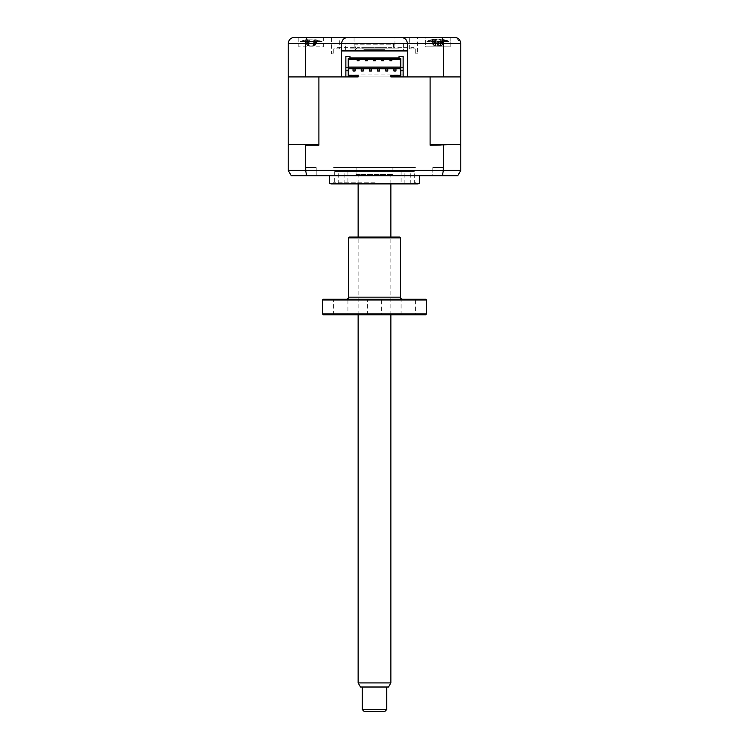 <?xml version="1.0" encoding="UTF-8"?>
<svg xmlns="http://www.w3.org/2000/svg" width="749" height="749" viewBox="0 0 749 749"><rect width="100%" height="100%" fill="white"/><g stroke="black" fill="none" stroke-linecap="round" stroke-linejoin="round"><path stroke-width="0.56" stroke-dasharray="3.75 2.81" d="M341.572 43.582L345.663 43.582L345.663 50.539L341.572 50.539L341.572 43.582L334.925 43.582L355.372 43.582L355.372 47.674L354.867 47.674L354.867 43.582L394.133 43.582L394.133 47.674L414.075 47.674L413.991 43.582L407.428 43.582L407.428 76.922L454.259 76.922L406.379 76.922M334.925 43.582L334.925 47.674L355.372 47.674M355.372 43.582L354.867 43.582M394.133 43.582L414.075 43.582L414.075 47.674M393.628 43.582L393.628 47.674M415.227 48.9L415.227 53.816L415.227 48.9L409.272 48.9L415.227 48.9M409.272 48.9L409.272 37.45L417.652 37.45L409.272 37.45M417.652 53.816L415.227 53.816L417.652 53.816L417.652 37.45M339.728 48.9L333.773 48.9L333.773 53.816L333.773 48.9L339.728 48.9L339.728 37.45L331.348 37.45L339.728 37.45L331.348 37.45L331.348 53.816L333.773 53.816L331.348 53.816M450.177 37.45L450.177 46.859L425.629 46.859L450.177 46.859L425.629 46.859L425.629 37.45L450.177 37.45L425.629 37.45L425.629 46.859L450.177 46.859L450.177 37.45L425.629 37.45L454.671 37.45M298.823 46.859L298.823 37.45L323.371 37.45L298.823 37.45L298.823 46.859L323.371 46.859L323.371 37.45L298.823 37.45L323.371 37.45L323.371 46.859L298.823 46.859M354.052 44.809L394.948 44.809L354.052 44.809L354.052 37.45L394.948 37.45L354.052 37.45M394.948 44.809L394.948 37.45M456.525 37.731L460.804 43.582L460.804 76.922L430.104 76.922L460.804 76.922L460.804 145.231L459.989 144.417L460.804 145.231L460.804 170.388L443.408 170.388L442.322 175.706L291.267 175.706M430.104 145.231L443.408 145.231L444.419 144.417L431.358 144.417L459.989 144.417L431.358 144.417L430.104 145.231L430.104 76.922L288.196 76.922L460.804 76.922M443.408 76.922L443.408 43.582C443.258 39.781 442.528 37.731 441.227 37.45M305.592 76.922L305.592 43.582C305.742 39.781 306.472 37.731 307.773 37.45M318.896 145.231L317.642 144.417L289.011 144.417L288.196 145.231L289.011 144.417L318.896 145.231L318.896 76.922L288.196 76.922L288.196 43.582C288.637 39.781 290.678 37.731 294.329 37.45M407.428 50.539L403.337 50.539L403.337 43.582L345.663 43.582L345.663 50.539L403.337 50.539L403.337 43.582L407.428 43.582M335.009 43.582L334.925 47.674M341.572 50.539L341.572 76.922L294.741 76.922L342.621 76.922M400.781 76.108L400.781 75.284L390.866 75.284L390.866 76.922L403.131 76.922L345.869 76.922L403.131 76.922L403.131 56.269L399.039 56.269M394.948 48.9L354.052 48.9L394.948 48.9A2.041 2.041 0 0 0 392.944 50.539M354.052 48.9A2.041 2.041 0 0 1 356.056 50.539M392.907 50.951L356.093 50.951M399.039 48.9L349.961 48.9L399.039 48.9M339.728 50.951L341.572 50.951L339.728 50.951M407.428 50.951L409.272 50.951L407.428 50.951M341.741 171.615L344.849 171.615L341.741 171.615M341.741 183.889L344.849 183.889L341.741 183.889M373.948 183.889L413.766 183.889L373.948 183.889M375.08 182.25L333.595 182.25L375.08 182.25M407.175 171.615L410.283 171.615L407.175 171.615M407.175 183.889L410.283 183.889L407.175 183.889M374.126 183.889L401.089 183.889L374.126 183.889M374.126 171.615L401.089 171.615L374.126 171.615M432.791 167.523L432.791 175.706L443.015 175.706L432.791 175.706L443.015 175.706L432.791 175.706L432.791 167.523L443.015 167.523L443.015 175.706L443.015 167.523L432.791 167.523M305.985 167.523L305.985 175.706L316.209 175.706L305.985 175.706L316.209 175.706L305.985 175.706L305.985 167.523L316.209 167.523L316.209 175.706L316.209 167.523L305.985 167.523M329.504 175.706L419.496 175.706L329.504 175.706M329.504 183.336L419.496 183.336M331.554 183.889L417.446 183.889M334.7 171.615L334.7 183.889L414.3 183.889L414.3 171.615L334.7 171.615L414.3 171.615M387.795 70.996L387.795 68.945L385.744 68.945L385.744 70.996L387.795 70.996M379.612 70.996L379.612 68.945L377.571 68.945L377.571 70.996L379.612 70.996M371.429 70.996L371.429 68.945L369.388 68.945L369.388 70.996L371.429 70.996M363.256 70.996L363.256 68.945L361.205 68.945L361.205 70.996L363.256 70.996M395.978 68.945L393.927 68.945L393.927 70.996L395.978 70.996L395.978 68.945M355.073 68.945L353.022 68.945L353.022 70.996L355.073 70.996L355.073 68.945M345.869 74.881L345.869 76.922L345.869 74.881L403.131 74.881M349.961 56.269L345.869 56.269L345.869 76.922L358.134 76.922L358.134 75.284L348.219 75.284L348.219 76.108M352.414 75.284L348.322 75.284L348.322 76.922L352.414 76.922L348.322 76.922L348.322 75.284L352.414 75.284L352.414 76.922L352.414 75.284M400.781 67.101L400.781 59.536L348.219 59.536L348.219 67.101L400.781 67.101L400.781 68.739L348.219 68.739L348.219 67.101M357.217 59.536L357.217 60.763L359.061 60.763L359.061 59.536M365.4 59.536L365.4 60.763L367.244 60.763L367.244 59.536M383.6 59.536L383.6 60.763L381.756 60.763L381.756 59.536M391.783 59.536L391.783 60.763L389.939 60.763L389.939 59.536M403.131 67.719L400.781 67.719M403.131 70.79L400.781 70.79M395.772 76.922L397.204 76.922M400.678 76.922L400.678 75.284L400.678 76.922L396.586 76.922L400.678 76.922M396.586 75.284L396.586 76.922L396.586 75.284L400.678 75.284L396.586 75.284M400.781 59.536L400.781 58.722M400.781 75.284L400.781 68.739M348.219 58.722L348.219 59.536M348.219 68.739L348.219 75.284M345.869 70.79L348.219 70.79M345.869 67.719L348.219 67.719M349.961 57.898L349.961 71.604L349.961 57.898L399.039 57.898L399.039 71.604L399.039 57.898M345.869 76.922L403.131 76.922L345.869 76.922M314.093 76.922L306.987 76.922L314.093 76.922M307.97 76.922L315.104 76.922L307.97 76.922M439.111 76.922L432.988 76.922L439.111 76.922M441.667 76.922L433.858 76.922L441.667 76.922M354.052 76.922L394.948 76.922L354.052 76.922M305.592 145.231L305.592 170.388L288.196 170.388L288.196 145.231L289.011 144.417L304.581 144.417M460.804 145.231L459.989 144.417L444.419 144.417M443.408 145.231L443.408 170.388L305.592 170.388L306.678 175.706M457.733 175.706L442.322 175.706M288.196 76.922L288.196 145.231M307.362 40.118L308.195 40.296A27.947 15.813 109.5 0 1 309.646 39.837L313.925 39.837A27.947 21.712 -116 0 1 315.844 40.296L317.567 40.296A27.947 21.712 116 0 0 315.806 39.837L315.132 39.837A27.947 15.813 109.5 0 1 316.368 40.296L314 40.296A27.947 15.813 -109.5 0 0 312.558 39.837L308.27 39.837A27.947 21.712 116 0 0 306.35 40.296L304.628 40.296A27.947 21.712 -116 0 1 306.388 39.837L307.062 39.837A27.947 15.813 -109.5 0 0 305.835 40.296L307.362 40.118M309.075 45.951L313.878 45.951L309.075 45.951L308.26 45.399L308.195 40.296M320.029 41.626L300.059 41.626L320.029 41.626M309.44 45.951L313.943 45.951L309.168 45.951L307.371 39.65A28.631 28.631 0 0 0 300.059 41.626L322.145 41.626L300.059 41.626A28.631 28.631 0 0 1 307.418 39.641L309.403 45.951M308.316 45.951L307.333 45.399L306.388 39.837L307.062 39.837L308.354 45.399L309.646 39.837M317.567 40.296L315.001 45.399L316.228 40.118M312.754 45.951L314.823 39.65A28.631 28.631 0 0 1 322.145 41.626A28.631 28.631 0 0 0 314.777 39.641L312.792 45.951M315.001 45.399L315.806 39.837L315.132 39.837L313.84 45.399L313.784 40.296A27.947 15.092 -109.1 0 0 312.399 39.837L308.139 39.837A27.947 22.227 117 0 0 306.182 40.296L304.534 40.296A27.947 22.227 -117 0 1 306.341 39.837L307.156 39.837A27.947 15.092 -109.1 0 0 305.995 40.296L308.41 40.296A27.947 15.092 109.1 0 1 309.796 39.837L314.065 39.837A27.947 22.227 -117 0 1 316.012 40.296L317.66 40.296A27.947 22.227 117 0 0 315.853 39.837L315.039 39.837A27.947 15.092 109.1 0 1 316.209 40.296L313.784 40.296M308.27 39.837L307.333 45.399L305.976 40.118M313.878 45.951L314.87 45.399L313.925 39.837M313.119 45.951L313.84 45.399L312.399 39.837M316.368 40.296L313.943 45.399L316.209 40.296M313.943 45.399L314 40.296M307.193 45.399L304.628 40.296M308.26 45.399L305.835 40.296M356.121 167.523L392.907 167.523L356.121 167.523L356.093 174.48L392.907 174.48L356.093 174.48L357.32 175.706L391.68 175.706L357.339 175.706M364.286 175.706L384.714 175.706L364.286 175.706M392.907 167.523L392.907 174.48L391.68 175.706M333.595 167.523L415.405 167.523L333.595 167.523M313.943 45.951L314.954 45.399L315.853 39.837L315.039 39.837L313.719 45.399L313.026 45.951M308.251 45.951L307.109 45.399L305.854 40.118M308.139 39.837L307.24 45.399L306.341 39.837L307.156 39.837L308.476 45.399L309.796 39.837M314.065 39.837L314.954 45.399L316.34 40.118M306.21 40.212L306.463 41.092L306.182 40.296M307.109 45.399L304.534 40.296M309.168 45.951L305.995 40.296M308.391 45.399L308.41 40.296M315.984 40.212L315.732 41.092L316.012 40.296M315.095 45.399L317.66 40.296M433.053 40.296L435.394 45.399L435.553 40.296L433.053 40.296A27.947 13.931 -108.5 0 1 434.12 39.837L433.091 39.837A27.947 22.966 -118.9 0 0 431.209 40.296L432.725 40.296A27.947 22.966 118.9 0 1 434.738 39.837L438.951 39.837A27.947 13.931 -108.5 0 1 440.253 40.296L442.753 40.296A27.947 13.931 108.5 0 0 441.685 39.837L441.732 39.66A28.631 28.631 0 0 1 448.941 41.626L426.855 41.626L448.941 41.626M432.482 40.118L433.914 45.399L434.738 39.837M435.394 45.399L434.074 39.66A28.631 28.631 0 0 0 426.855 41.626M440.843 45.951L434.963 45.951L441.891 45.399L442.715 39.837A27.947 22.966 118.9 0 1 444.588 40.296L443.071 40.296A27.947 22.966 -118.9 0 0 441.058 39.837L436.845 39.837A27.947 13.931 108.5 0 0 435.553 40.296M442.753 40.296L440.403 45.399L440.253 40.296M440.403 45.399L441.685 39.837L442.715 39.837M439.682 45.951L440.318 45.399L438.951 39.837M434.963 45.951L433.914 45.399L433.091 39.837M442.706 41.307L442.032 45.399L444.588 40.296M442.032 45.399L441.058 39.837M436.115 45.951L435.487 45.399L436.845 39.837M433.774 45.399L431.209 40.296M437.51 41.242L448.941 41.242L437.51 41.242M438.128 39.734L436.686 39.912A27.947 0.955 -106 0 0 436.47 39.454L433.297 39.454A27.947 26.842 172.9 0 0 431.021 39.912L430.918 39.912A27.947 26.842 -172.9 0 1 433.184 39.454L436.143 39.454A27.947 0.955 -106 0 0 436.19 39.912L439.12 39.912A27.947 0.955 106 0 1 439.326 39.454L442.509 39.454A27.947 26.842 -172.9 0 1 444.784 39.912L444.887 39.912A27.947 26.842 172.9 0 0 442.622 39.454L439.663 39.454A27.947 0.955 106 0 1 439.607 39.912L438.128 39.734M433.081 45.015L430.918 39.912L433.24 45.015L433.184 39.454M439.12 39.912L437.781 45.567L441.339 45.567L437.781 45.567L436.19 39.912M444.784 39.912L442.565 45.015L442.509 39.454M436.686 39.912L438.025 45.567L439.607 39.912M434.467 45.567L433.24 45.015L433.297 39.454M441.339 45.567L442.565 45.015L442.622 39.454M444.887 39.912L442.725 45.015L444.241 39.734A28.631 28.631 0 0 1 448.941 41.242M386.756 47.674L362.226 47.674L386.756 47.674L384.724 49.724L364.276 49.724L384.724 49.724M391.661 47.674L357.32 47.674L391.68 47.674L392.907 48.9L356.093 48.9L392.879 48.9M364.276 49.724L362.226 47.674M364.276 711.55L384.724 711.55M386.774 709.509L362.226 709.509M381.737 687.011L362.226 687.011L381.737 687.011M360.503 687.011L388.497 687.011M390.866 682.919L358.134 682.919M364.857 175.706L390.866 175.706L364.857 175.706M368.471 47.674L380.529 47.674L368.471 47.674M347.92 314.777L333.605 314.777L347.92 314.777L347.92 299.197L333.605 299.197L347.92 299.197M333.605 314.777L333.605 299.197M323.371 314.777L425.629 314.777M426.453 313.962L322.547 313.962M322.547 300.012L426.453 300.012M425.629 299.197L323.371 299.197M402.522 299.197L346.478 299.197L402.522 299.197M348.528 237.882L400.472 237.882M399.657 237.059L349.343 237.059M415.395 314.777L401.08 314.777L415.395 314.777L415.395 299.197L401.08 299.197L415.395 299.197M401.08 314.777L401.08 299.197M381.662 314.777L367.338 314.777L381.662 314.777L381.662 299.197L367.338 299.197L381.662 299.197M367.338 314.777L367.338 299.197M389.836 237.059L359.164 237.059L389.836 237.059M389.836 314.777L359.164 314.777L389.836 314.777M288.196 43.582L460.804 43.582M313.84 45.399L312.558 39.837M437.734 45.015L439.326 39.454M438.071 45.015L436.47 39.454M400.472 297.147L348.528 297.147M338.717 183.889L338.717 171.615M413.766 183.889L415.405 182.25M404.151 183.889L404.151 171.615M347.911 171.615L347.911 183.889M401.089 171.615L401.089 183.889M410.283 183.889L410.283 171.615M335.234 183.889L333.595 182.25M344.849 183.889L344.849 171.615M432.782 40.193L433.1 41.307M441.292 39.65L439.485 45.951M434.514 39.65L436.321 45.951M431.546 39.744A28.631 28.631 0 0 0 426.855 41.242M357.32 47.674L356.093 48.9M390.866 314.777L390.866 237.059M390.866 183.889L390.866 175.706M358.134 314.777L358.134 237.059M358.134 183.889L358.134 175.706"/><path stroke-width="1.12" d="M460.804 43.582L460.804 76.922L443.408 76.922L443.408 43.582L341.572 43.582C341.965 39.884 344.006 37.843 347.705 37.45L454.671 37.45C458.322 37.731 460.363 39.781 460.804 43.582L443.408 43.582C443.258 39.781 442.528 37.731 441.227 37.45M339.728 37.45L450.177 37.45M443.408 76.922L407.428 76.922L407.428 50.539L341.572 50.539L341.572 76.922L288.196 76.922L288.196 43.582C288.637 39.781 290.678 37.731 294.329 37.45L331.348 37.45M294.329 37.45L347.705 37.45C344.006 37.843 341.965 39.884 341.572 43.582L305.592 43.582C305.742 39.781 306.472 37.731 307.773 37.45M401.295 37.45C404.994 37.843 407.035 39.884 407.428 43.582C407.035 39.884 404.994 37.843 401.295 37.45M454.671 37.45L456.525 37.731M341.572 50.539L341.572 43.582M305.592 76.922L305.592 43.582L288.196 43.582M406.379 76.922L390.866 76.922L390.866 76.108L400.781 76.108L400.781 70.79L403.131 70.79L403.131 67.719L400.781 67.719L400.781 70.79M399.039 57.898L399.039 56.269L399.039 57.898L349.961 57.898L349.961 56.269L345.869 56.269L345.869 76.922L342.621 76.922M407.428 50.539L407.428 43.582M356.056 50.539A2.041 2.041 0 0 1 356.093 50.951L392.907 50.951A2.041 2.041 0 0 1 392.944 50.539M349.961 50.951L399.039 50.951L349.961 50.951M341.572 50.951L407.428 50.951L341.572 50.951M419.496 175.706L419.496 183.336L329.504 183.336L329.504 175.706M419.496 183.336A4.091 4.091 0 0 1 417.446 183.889L331.554 183.889A4.091 4.091 0 0 1 329.504 183.336M414.3 183.889L334.7 183.889M387.795 70.996L387.795 68.945L385.744 68.945L385.744 70.996L387.795 70.996M379.612 70.996L379.612 68.945L377.571 68.945L377.571 70.996L379.612 70.996M371.429 70.996L371.429 68.945L369.388 68.945L369.388 70.996L371.429 70.996M363.256 70.996L363.256 68.945L361.205 68.945L361.205 70.996L363.256 70.996M395.978 68.945L393.927 68.945L393.927 70.996L395.978 70.996L395.978 68.945M355.073 68.945L353.022 68.945L353.022 70.996L355.073 70.996L355.073 68.945M288.196 76.922L288.196 145.231L289.011 144.417L317.642 144.417L318.896 145.231L318.896 76.922L358.134 76.922L358.134 75.284L348.219 75.284M357.217 59.536L357.217 60.763L359.061 60.763L359.061 59.536M365.4 59.536L365.4 60.763L367.244 60.763L367.244 59.536M373.582 60.763L373.582 59.536L373.582 60.763L375.418 60.763L375.418 59.536L375.418 60.763L373.582 60.763M381.756 59.536L381.756 60.763L383.6 60.763L383.6 59.536M389.939 59.536L389.939 60.763L391.783 60.763L391.783 59.536M348.219 67.101L400.781 67.101M348.219 59.536L400.781 59.536M460.804 76.922L460.804 145.231L459.989 144.417L430.104 145.231L430.104 76.922L403.131 76.922L403.131 70.79M400.781 75.284L390.866 75.284L390.866 76.108M358.134 76.108L348.219 76.108L348.219 58.722L400.781 58.722L400.781 67.719M348.219 70.79L345.869 70.79M348.219 67.719L345.869 67.719M403.131 67.719L403.131 56.269L399.039 56.269M349.961 56.269L349.961 57.898M443.408 145.231L443.408 170.388L442.322 175.706L457.733 175.706L460.804 170.388L457.733 175.706M460.804 145.231L460.804 170.388L305.592 170.388L306.678 175.706L442.322 175.706M291.267 175.706L288.196 170.388L291.267 175.706L306.678 175.706M288.196 145.231L288.196 170.388L305.592 170.388L305.592 145.231L304.581 144.417M318.896 145.231L305.592 145.231M400.781 68.739L348.219 68.739M430.104 145.231L431.358 144.417L444.419 144.417M386.774 709.509L384.724 711.55L364.276 711.55L362.226 709.509L386.774 709.509L386.774 687.011M390.866 682.919L388.497 687.011L360.503 687.011L358.134 682.919L390.866 682.919L390.866 314.777M323.371 314.777L322.547 313.962L426.453 313.962L425.629 314.777L323.371 314.777M426.453 300.012L322.547 300.012L323.371 299.197L425.629 299.197L426.453 300.012L426.453 313.962M322.547 300.012L322.547 313.962M346.478 299.197A2.041 2.041 0 0 0 348.528 297.147L400.472 297.147A2.041 2.041 0 0 0 402.522 299.197M400.472 237.882L348.528 237.882L349.343 237.059L399.657 237.059L400.472 237.882L400.472 297.147M348.528 237.882L348.528 297.147M390.866 237.059L390.866 183.889M358.134 682.919L358.134 314.777M358.134 237.059L358.134 183.889M362.226 709.509L362.226 687.011"/></g></svg>
